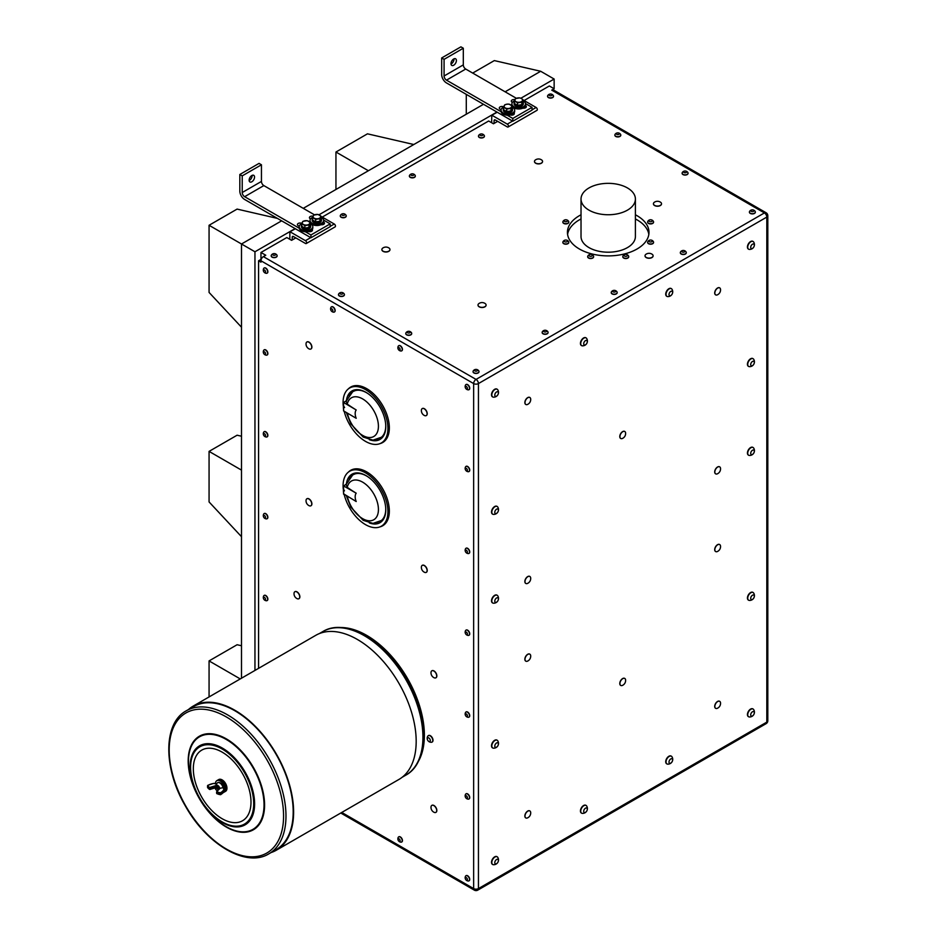 <?xml version="1.0" encoding="UTF-8"?>
<svg xmlns="http://www.w3.org/2000/svg" width="937" height="937" viewBox="0 0 937 937"><rect width="100%" height="100%" fill="white"/><g stroke="black" fill="none" stroke-linecap="round" stroke-linejoin="round"><path stroke-width="1.41" d="M451.002 63.997A3.83 2.214 120 0 0 454 59.16A3.83 2.214 120 0 0 453.976 58.844M450.99 63.669A3.83 2.214 -60 0 1 452.665 59.827A3.83 2.214 -60 0 1 455.605 58.797A3.83 2.214 -60 0 1 455.605 63.212A3.83 2.214 -60 0 1 451.786 65.426A3.83 2.214 -60 0 1 450.99 63.669M249.148 180.536A3.83 2.214 120 0 0 252.135 175.699A3.83 2.214 120 0 0 252.123 175.383M249.125 180.22A3.83 2.214 -60 0 1 250.8 176.367A3.83 2.214 -60 0 1 253.751 175.336A3.83 2.214 -60 0 1 253.751 179.763A3.83 2.214 -60 0 1 249.921 181.965A3.83 2.214 -60 0 1 249.125 180.22M525.47 103.55L532.04 107.345L532.04 110.121L512.808 121.213L512.808 118.437L507.198 115.204A6.793 3.924 180 0 1 501.119 111.69L446.48 80.149A3.397 1.968 60 0 1 444.079 75.991L444.079 59.336L441.678 57.953L441.678 74.597A6.793 3.924 -120 0 0 446.48 82.924L497.242 112.229L491.749 115.251L491.667 122.747M516.334 98.28L465.712 69.045A3.397 1.968 60 0 1 463.311 64.887L463.311 48.232L444.079 59.336M323.605 220.09L330.175 223.884L330.175 226.66L310.955 237.752L310.955 234.976L305.333 231.744A6.793 3.924 180 0 1 300.472 230.104A6.793 3.924 180 0 1 299.266 228.23L244.627 196.688A3.397 1.968 60 0 1 242.226 192.53L242.226 175.875L239.825 174.493L239.825 191.136A6.793 3.924 -120 0 0 244.627 199.464L295.378 228.769L289.884 231.802L289.802 239.286M314.481 214.819L263.847 185.596A3.397 1.968 60 0 1 261.446 181.427L261.446 164.783L242.226 175.875M588.986 210.146A27.185 15.695 0 0 0 618.619 213.554A27.185 15.695 0 0 0 635.403 199.042A27.185 15.695 0 0 0 608.207 183.347A27.185 15.695 0 0 0 581.022 199.042A27.185 15.695 0 0 0 588.986 210.146M635.403 199.042L635.403 236.511A27.185 15.695 180 0 1 618.619 251.011A27.185 15.695 180 0 1 588.986 247.602A27.185 15.695 180 0 1 581.022 236.511L581.022 199.042M635.403 214.796A40.783 23.542 180 0 1 637.055 215.697A40.783 23.542 180 0 1 648.99 232.341A40.783 23.542 180 0 1 608.207 255.895A40.783 23.542 180 0 1 567.435 232.341A40.783 23.542 180 0 1 581.022 214.796M567.588 234.426A40.783 23.542 180 0 1 581.022 218.953M635.403 218.953A40.783 23.542 180 0 1 637.055 219.855A40.783 23.542 180 0 1 648.837 234.426M271.051 852.565A83.194 48.033 -120 0 0 276.392 850.187A83.194 48.033 -120 0 0 276.392 754.133A83.194 48.033 -120 0 0 193.198 706.1A83.194 48.033 -120 0 0 188.466 709.532M186.299 710.785L193.502 706.627A82.585 47.682 60 0 1 229.237 707.81A82.585 47.682 60 0 1 287.624 779.9A82.585 47.682 60 0 1 276.087 849.66L268.872 853.83A82.585 47.682 -120 0 0 280.409 784.058A82.585 47.682 -120 0 0 222.034 711.979A82.585 47.682 -120 0 0 186.299 710.785C163.015 723.177 163.225 768.527 185.444 806.113C206.784 844.565 246.326 867.92 268.872 853.83M225.337 791.437A6.793 3.924 -120 0 0 225.548 791.332A6.793 3.924 -120 0 0 226.449 790.406A6.793 3.924 -120 0 0 224.962 782.559A6.793 3.924 -120 0 0 218.754 779.561A6.793 3.924 -120 0 0 218.555 779.689M223.322 792.585A6.793 3.924 -120 0 0 223.65 792.421L224.646 791.847A6.793 3.924 -120 0 0 225.419 785.593A6.793 3.924 -120 0 0 220.008 779.889A6.793 3.924 -120 0 0 217.852 780.076L216.857 780.65A6.793 3.924 -120 0 0 215.451 783.484M223.65 792.421A6.793 3.924 -120 0 0 224.411 786.166A6.793 3.924 -120 0 0 219.012 780.462A6.793 3.924 -120 0 0 216.857 780.65M219.703 782.618A4.486 2.588 60 0 1 219.773 782.653A4.486 2.588 60 0 1 223.393 787.806M223.346 787.783A4.65 2.682 -120 0 0 219.609 782.582A4.65 2.682 -120 0 0 217.642 782.688A4.65 2.682 -120 0 0 217.525 782.77M223.029 787.654A4.626 2.67 -120 0 0 220.628 783.531A4.626 2.67 -120 0 0 217.407 782.852A4.626 2.67 -120 0 0 216.904 783.437L215.686 785.721A3.174 1.839 60 0 1 217.817 785.475A3.174 1.839 60 0 1 219.832 788.345L223.029 787.654M220.207 788.181L216.892 791.496L219.75 788.415A3.057 1.769 -120 0 0 217.653 785.546A3.057 1.769 -120 0 0 215.604 786.084L215.592 785.909A3.174 1.839 60 0 1 215.686 785.721L215.627 786.401M219.715 788.462L216.787 791.484M217.021 790.477L217.021 790.488A2.553 1.476 60 0 1 217.021 790.477A2.553 1.476 60 0 0 217.478 790.676L216.857 790.371M215.44 786.799L217.478 786.237L219.246 788.919M218.04 789.317L217.712 790.313A2.003 1.148 -120 0 0 218.04 789.317L218.145 790.02M217.712 790.313L216.634 790.254M217.372 786.893L218.637 788.895M218.719 789.434L215.229 787.642L209.501 789.422L210.134 789.481L210.204 788.04L215.627 786.225M219.317 788.849L217.7 786.295L215.967 786.073M216.459 790.149A1.909 1.101 -120 0 0 216.576 790.219A1.909 1.101 -120 0 0 217.923 789.446A1.909 1.101 -120 0 0 216.576 787.103A1.909 1.101 -120 0 0 215.229 787.876A1.909 1.101 -120 0 0 216.459 790.149M193.198 706.1L315.757 635.333A83.194 48.033 60 0 1 398.951 683.366A83.194 48.033 60 0 1 398.951 779.432L276.392 850.187M322.843 631.561C344.851 617.87 383.069 639.491 404.831 676.467C428.748 714.662 429.86 762.425 405.756 775.192L402.172 777.265L405.756 775.192A82.924 47.881 60 0 0 405.756 679.442A82.924 47.881 60 0 0 322.843 631.561L319.248 633.635M339.803 627.544A81.566 47.096 60 0 1 407.49 678.447A81.566 47.096 60 0 1 417.726 762.495M261.294 259.209L258.565 260.791L260.966 262.173L260.966 260.791L473.642 383.573A3.397 1.968 -60 0 1 476.043 379.415A3.397 1.968 60 0 1 478.444 383.573L766.817 217.079L766.817 722.111A3.397 1.968 60 0 1 766.115 723.657A3.397 3.397 0 0 0 767.813 720.717A3.397 1.968 0 0 1 766.817 722.111L478.444 888.592A3.397 1.968 180 0 1 473.642 888.592L341.759 812.449M258.565 260.791L258.565 668.35M347.791 472.623L348.822 471.686A32.01 18.482 60 0 1 366.707 471.897A32.01 18.482 60 0 1 388.117 501.927A32.01 18.482 60 0 1 380.586 526.699L379.262 527.121A31.717 18.307 -120 0 0 386.712 502.583A31.717 18.307 -120 0 0 365.5 472.834A31.717 18.307 -120 0 0 347.791 472.623A31.717 18.307 -120 0 0 343.235 488.903M344.219 411.366A31.717 18.307 -120 0 0 365.5 441.374A31.717 18.307 -120 0 0 379.262 443.88L380.586 443.447A32.01 18.482 -120 0 0 388.117 418.675A32.01 18.482 -120 0 0 366.707 388.656A32.01 18.482 -120 0 0 348.822 388.433L347.791 389.37A31.717 18.307 -120 0 0 343.235 405.662M466.052 384.533A2.975 1.71 60 0 1 466.146 384.475A2.975 1.71 60 0 1 466.485 384.346A2.975 1.71 60 0 1 469.261 386.454A2.975 1.71 60 0 1 469.121 389.616A2.975 1.71 60 0 1 469.015 389.663M398.764 836.835A2.975 1.71 60 0 1 398.857 836.764A2.975 1.71 60 0 1 399.197 836.647A2.975 1.71 60 0 1 401.973 838.756A2.975 1.71 60 0 1 401.832 841.918A2.975 1.71 60 0 1 401.739 841.965M264.199 349.841A2.975 1.71 60 0 1 264.293 349.782A2.975 1.71 60 0 1 267.256 351.504A2.975 1.71 60 0 1 267.256 354.936A2.975 1.71 60 0 1 267.162 354.982M264.199 431.699A2.975 1.71 60 0 1 264.293 431.641A2.975 1.71 60 0 1 264.773 431.5A2.975 1.71 60 0 1 267.455 433.737A2.975 1.71 60 0 1 267.256 436.783A2.975 1.71 60 0 1 267.162 436.841M264.199 513.558A2.975 1.71 60 0 1 264.293 513.499A2.975 1.71 60 0 1 267.256 515.221A2.975 1.71 60 0 1 267.256 518.641A2.975 1.71 60 0 1 267.162 518.7M264.199 595.417A2.975 1.71 60 0 1 264.293 595.358A2.975 1.71 60 0 1 267.256 597.068A2.975 1.71 60 0 1 267.256 600.5A2.975 1.71 60 0 1 267.162 600.558M306.938 498.742A4.041 2.331 60 0 1 307.008 498.707A4.041 2.331 60 0 1 311.049 501.037A4.041 2.331 60 0 1 311.049 505.699A4.041 2.331 60 0 1 310.979 505.734M294.932 591.704A4.041 2.331 60 0 1 294.991 591.657A4.041 2.331 60 0 1 299.032 593.988A4.041 2.331 60 0 1 299.032 598.649A4.041 2.331 60 0 1 298.962 598.696M422.294 565.339A4.041 2.331 60 0 1 422.353 565.292A4.041 2.331 60 0 1 426.394 567.623A4.041 2.331 60 0 1 426.394 572.296A4.041 2.331 60 0 1 426.323 572.331M306.938 341.97A4.041 2.331 60 0 1 307.008 341.923A4.041 2.331 60 0 1 311.049 344.254A4.041 2.331 60 0 1 311.049 348.915A4.041 2.331 60 0 1 310.979 348.951M422.294 408.555A4.041 2.331 60 0 1 422.353 408.52A4.041 2.331 60 0 1 426.394 410.851A4.041 2.331 60 0 1 426.394 415.513A4.041 2.331 60 0 1 426.323 415.548M398.764 345.683A2.975 1.71 60 0 1 398.857 345.624A2.975 1.71 60 0 1 399.197 345.495A2.975 1.71 60 0 1 401.973 347.604A2.975 1.71 60 0 1 401.832 350.766A2.975 1.71 60 0 1 401.739 350.813M331.487 306.832A2.975 1.71 60 0 1 331.581 306.774A2.975 1.71 60 0 1 331.909 306.657A2.975 1.71 60 0 1 334.696 308.765A2.975 1.71 60 0 1 334.544 311.916A2.975 1.71 60 0 1 334.45 311.974M264.199 267.982A2.975 1.71 60 0 1 264.293 267.923A2.975 1.71 60 0 1 265.768 268.076A2.975 1.71 60 0 1 267.713 270.688A2.975 1.71 60 0 1 267.256 273.077A2.975 1.71 60 0 1 267.162 273.124M466.052 875.673A2.975 1.71 60 0 1 466.146 875.615A2.975 1.71 60 0 1 469.121 877.337A2.975 1.71 60 0 1 469.121 880.757A2.975 1.71 60 0 1 469.015 880.815M466.052 793.815A2.975 1.71 60 0 1 466.146 793.756A2.975 1.71 60 0 1 469.121 795.478A2.975 1.71 60 0 1 469.121 798.898A2.975 1.71 60 0 1 469.015 798.956M466.052 711.956A2.975 1.71 60 0 1 466.146 711.897A2.975 1.71 60 0 1 469.121 713.619A2.975 1.71 60 0 1 469.121 717.051A2.975 1.71 60 0 1 469.015 717.098M466.052 630.097A2.975 1.71 60 0 1 466.146 630.039A2.975 1.71 60 0 1 468.887 631.386A2.975 1.71 60 0 1 469.484 634.829A2.975 1.71 60 0 1 469.121 635.192A2.975 1.71 60 0 1 469.015 635.239M466.052 548.25A2.975 1.71 60 0 1 466.146 548.18A2.975 1.71 60 0 1 469.121 549.902A2.975 1.71 60 0 1 469.121 553.334A2.975 1.71 60 0 1 469.015 553.38M466.052 466.392A2.975 1.71 60 0 1 466.146 466.321A2.975 1.71 60 0 1 467.633 466.474A2.975 1.71 60 0 1 469.578 469.097A2.975 1.71 60 0 1 469.121 471.475A2.975 1.71 60 0 1 469.015 471.522M431.898 670.787A4.041 2.331 60 0 1 431.969 670.74A4.041 2.331 60 0 1 436.01 673.071A4.041 2.331 60 0 1 436.01 677.732A4.041 2.331 60 0 1 435.939 677.767M428.408 735.604A3.713 2.143 60 0 1 428.525 735.533A3.713 2.143 60 0 1 432.238 737.677A3.713 2.143 60 0 1 432.238 741.975A3.713 2.143 60 0 1 432.121 742.034M431.898 805.363A4.041 2.331 60 0 1 431.969 805.316A4.041 2.331 60 0 1 436.01 807.647A4.041 2.331 60 0 1 436.01 812.309A4.041 2.331 60 0 1 435.939 812.356M260.966 259.397L260.966 252.463L265.768 255.239L263.367 256.621A3.397 1.968 120 0 0 260.966 260.791M340.763 813.023L474.345 890.15A3.397 1.968 -60 0 1 473.642 888.592L473.642 383.573A3.397 1.968 0 0 0 478.444 383.573L478.444 888.592A3.397 1.968 60 0 1 477.741 890.15L766.115 723.657M344.219 494.607A31.717 18.307 -120 0 0 365.5 524.626A31.717 18.307 -120 0 0 379.262 527.121M379.262 443.88A31.717 18.307 -120 0 0 386.712 419.331A31.717 18.307 -120 0 0 365.5 389.593A31.717 18.307 -120 0 0 347.791 389.37M469.203 386.84A2.975 1.71 -120 0 0 466.298 384.463A2.975 1.71 -120 0 0 465.958 384.58A2.975 1.71 -120 0 0 465.548 385.013A3.291 3.291 0 0 0 468.348 389.862A2.975 1.71 -120 0 0 468.922 389.722A2.975 1.71 -120 0 0 469.203 386.84M401.914 839.142A2.975 1.71 -120 0 0 399.01 836.753A2.975 1.71 -120 0 0 398.67 836.882A2.975 1.71 -120 0 0 398.26 837.315A3.291 3.291 0 0 0 401.059 842.164A2.975 1.71 -120 0 0 401.645 842.023A2.975 1.71 -120 0 0 401.914 839.142M266.74 351.117A2.975 1.71 -120 0 0 264.093 349.899A2.975 1.71 -120 0 0 263.836 350.122A2.975 1.71 -120 0 0 263.684 350.321A3.291 3.291 0 0 0 266.483 355.182A2.975 1.71 -120 0 0 267.068 355.041A2.975 1.71 -120 0 0 266.74 351.117M267.432 434.241A2.975 1.71 -120 0 0 264.585 431.617A2.975 1.71 -120 0 0 264.093 431.758A2.975 1.71 -120 0 0 263.684 432.191A3.291 3.291 0 0 0 266.483 437.04A2.975 1.71 -120 0 0 267.068 436.9A2.975 1.71 -120 0 0 267.432 434.241M265.159 513.558A2.975 1.71 -120 0 0 264.093 513.617A2.975 1.71 -120 0 0 263.684 514.05A3.291 3.291 0 0 0 266.483 518.899A2.975 1.71 -120 0 0 267.068 518.758A2.975 1.71 -120 0 0 267.432 516.1A2.975 1.71 -120 0 0 265.159 513.558M266.682 596.611A2.975 1.71 -120 0 0 264.093 595.463A2.975 1.71 -120 0 0 263.801 595.733A2.975 1.71 -120 0 0 263.695 595.897A3.291 3.291 0 0 0 266.483 600.758A2.975 1.71 -120 0 0 267.068 600.617A2.975 1.71 -120 0 0 266.682 596.611M306.036 500.627A4.041 2.331 60 0 1 306.048 500.381A4.041 2.331 60 0 1 306.867 498.789A4.041 2.331 60 0 1 310.908 501.119A4.041 2.331 60 0 1 310.908 505.781A4.041 2.331 60 0 1 309.116 505.699A5.481 5.481 0 0 1 306.048 500.381M294.019 593.589A4.041 2.331 60 0 1 294.031 593.332A4.041 2.331 60 0 1 294.85 591.739A4.041 2.331 60 0 1 298.891 594.07A4.041 2.331 60 0 1 298.891 598.731A4.041 2.331 60 0 1 297.099 598.649A5.481 5.481 0 0 1 294.031 593.332M421.381 567.225A4.041 2.331 60 0 1 421.392 566.979A4.041 2.331 60 0 1 422.224 565.374A4.041 2.331 60 0 1 426.253 567.705A4.041 2.331 60 0 1 426.253 572.366A4.041 2.331 60 0 1 424.461 572.284A5.481 5.481 0 0 1 421.392 566.979M306.036 343.856A4.041 2.331 60 0 1 306.048 343.598A4.041 2.331 60 0 1 306.867 342.005A4.041 2.331 60 0 1 310.908 344.336A4.041 2.331 60 0 1 310.908 348.997A4.041 2.331 60 0 1 309.116 348.915A5.481 5.481 0 0 1 306.048 343.598M421.381 410.453A4.041 2.331 60 0 1 421.392 410.195A4.041 2.331 60 0 1 422.224 408.602A4.041 2.331 60 0 1 426.253 410.933A4.041 2.331 60 0 1 426.253 415.595A4.041 2.331 60 0 1 424.461 415.513A5.481 5.481 0 0 1 421.392 410.195M401.914 347.99A2.975 1.71 -120 0 0 399.01 345.612A2.975 1.71 -120 0 0 398.67 345.73A2.975 1.71 -120 0 0 398.26 346.163A3.291 3.291 0 0 0 401.059 351.012A2.975 1.71 -120 0 0 401.645 350.871A2.975 1.71 -120 0 0 401.914 347.99M334.626 309.151A2.975 1.71 -120 0 0 331.721 306.762A2.975 1.71 -120 0 0 331.382 306.879A2.975 1.71 -120 0 0 330.972 307.324A3.291 3.291 0 0 0 333.771 312.173A2.975 1.71 -120 0 0 334.357 312.033A2.975 1.71 -120 0 0 334.626 309.151M267.689 271.824A2.975 1.71 -120 0 0 265.581 268.181A2.975 1.71 -120 0 0 264.093 268.041A2.975 1.71 -120 0 0 263.684 268.474A3.291 3.291 0 0 0 266.483 273.323A2.975 1.71 -120 0 0 267.068 273.182A2.975 1.71 -120 0 0 267.689 271.824M468.289 881.003A2.975 1.71 -120 0 0 468.348 881.014A2.975 1.71 -120 0 0 468.922 880.874A2.975 1.71 -120 0 0 468.922 877.442A2.975 1.71 -120 0 0 465.958 875.732A2.975 1.71 -120 0 0 465.548 876.165A3.291 3.291 0 0 0 468.348 881.014M465.548 794.307A3.291 3.291 0 0 0 468.348 799.156A2.975 1.71 -120 0 0 468.922 799.015A2.975 1.71 -120 0 0 468.922 795.583A2.975 1.71 -120 0 0 465.958 793.873A2.975 1.71 -120 0 0 465.548 794.307A2.975 1.71 -120 0 0 465.49 794.424M468.348 717.297A2.975 1.71 -120 0 0 468.664 717.262A2.975 1.71 -120 0 0 468.922 717.156A2.975 1.71 -120 0 0 468.922 713.725A2.975 1.71 -120 0 0 465.958 712.015A2.975 1.71 -120 0 0 465.548 712.448A3.291 3.291 0 0 0 468.348 717.297M468.348 635.438A2.975 1.71 -120 0 0 468.922 635.298A2.975 1.71 -120 0 0 469.296 634.935A2.975 1.71 -120 0 0 468.699 631.503A2.975 1.71 -120 0 0 465.958 630.156A2.975 1.71 -120 0 0 465.548 630.589A3.291 3.291 0 0 0 468.348 635.438M468.535 549.422A2.975 1.71 -120 0 0 465.958 548.297A2.975 1.71 -120 0 0 465.642 548.567A2.975 1.71 -120 0 0 465.548 548.731A3.291 3.291 0 0 0 468.348 553.58A2.975 1.71 -120 0 0 468.922 553.439A2.975 1.71 -120 0 0 468.535 549.422M469.542 470.222A2.975 1.71 -120 0 0 467.446 466.579A2.975 1.71 -120 0 0 465.958 466.439A2.975 1.71 -120 0 0 465.548 466.872A3.291 3.291 0 0 0 468.348 471.721A2.975 1.71 -120 0 0 468.922 471.58A2.975 1.71 -120 0 0 469.542 470.222M430.997 672.672A4.041 2.331 60 0 1 431.008 672.415A4.041 2.331 60 0 1 431.828 670.822A4.041 2.331 60 0 1 435.869 673.153A4.041 2.331 60 0 1 435.869 677.814A4.041 2.331 60 0 1 434.077 677.732A5.481 5.481 0 0 1 431.008 672.415M431.407 742.28A3.713 2.143 -120 0 0 432.004 742.116A3.713 2.143 -120 0 0 432.004 737.817A3.713 2.143 -120 0 0 428.291 735.674A3.713 2.143 -120 0 0 427.846 736.095A3.994 3.994 0 0 0 431.418 742.28M430.997 807.249A4.041 2.331 60 0 1 431.008 806.991A4.041 2.331 60 0 1 431.828 805.398A4.041 2.331 60 0 1 435.869 807.729A4.041 2.331 60 0 1 435.869 812.391A4.041 2.331 60 0 1 434.077 812.309A5.481 5.481 0 0 1 431.008 807.003M551.741 90.139L764.416 212.922A3.397 1.968 -60 0 1 766.115 212.758L553.439 89.964A3.397 1.968 -60 0 0 551.741 90.139L554.142 88.746L549.34 85.97L524.099 100.54M322.246 217.079L488.657 121.002L493.471 123.778L497.676 121.353M260.966 252.463L286.804 237.553L291.606 240.329L295.811 237.893M277.129 255.836A2.975 1.71 180 0 1 277.141 255.942A2.975 1.71 180 0 1 275.302 257.523A2.975 1.71 180 0 1 272.07 257.16A2.975 1.71 180 0 1 271.191 255.942A2.975 1.71 180 0 1 271.203 255.836M553.498 96.265A2.975 1.71 180 0 1 553.509 96.382A2.975 1.71 180 0 1 551.67 97.963A2.975 1.71 180 0 1 548.438 97.589A2.975 1.71 180 0 1 547.571 96.382A2.975 1.71 180 0 1 547.571 96.265M346.221 215.943A2.975 1.71 180 0 1 346.233 216.049A2.975 1.71 180 0 1 344.394 217.642A2.975 1.71 180 0 1 341.162 217.267A2.975 1.71 180 0 1 340.283 216.049A2.975 1.71 180 0 1 340.295 215.943M415.314 176.051A2.975 1.71 180 0 1 415.325 176.156A2.975 1.71 180 0 1 413.486 177.749A2.975 1.71 180 0 1 410.254 177.374A2.975 1.71 180 0 1 409.387 176.156A2.975 1.71 180 0 1 409.387 176.051M484.406 136.158A2.975 1.71 180 0 1 484.417 136.275A2.975 1.71 180 0 1 482.578 137.856A2.975 1.71 180 0 1 479.346 137.481A2.975 1.71 180 0 1 478.479 136.275A2.975 1.71 180 0 1 478.479 136.158M411.706 333.525A2.975 1.71 180 0 1 411.706 333.642A2.975 1.71 180 0 1 409.879 335.223A2.975 1.71 180 0 1 406.635 334.849A2.975 1.71 180 0 1 405.768 333.642A2.975 1.71 180 0 1 405.768 333.525M344.418 294.675A2.975 1.71 180 0 1 344.418 294.792A2.975 1.71 180 0 1 342.591 296.373A2.975 1.71 180 0 1 339.346 295.998A2.975 1.71 180 0 1 338.48 294.792A2.975 1.71 180 0 1 338.491 294.675M620.786 135.115A2.975 1.71 180 0 1 620.798 135.233A2.975 1.71 180 0 1 618.959 136.814A2.975 1.71 180 0 1 615.726 136.439A2.975 1.71 180 0 1 614.859 135.233A2.975 1.71 180 0 1 614.859 135.115M568.794 242.378A2.975 1.71 180 0 1 568.794 242.484A2.975 1.71 180 0 1 565.831 244.194A2.975 1.71 180 0 1 562.856 242.484A2.975 1.71 180 0 1 562.856 242.378M568.794 222.104A2.975 1.71 180 0 1 568.794 222.21A2.975 1.71 180 0 1 565.831 223.92A2.975 1.71 180 0 1 562.856 222.21A2.975 1.71 180 0 1 562.856 222.104M653.557 222.104A2.975 1.71 180 0 1 653.569 222.21A2.975 1.71 180 0 1 650.934 223.908A2.975 1.71 180 0 1 647.631 222.21A2.975 1.71 180 0 1 647.631 222.104M593.625 256.703A2.975 1.71 180 0 1 593.625 256.82A2.975 1.71 180 0 1 590.931 258.53A2.975 1.71 180 0 1 587.686 256.82A2.975 1.71 180 0 1 587.686 256.703M661.51 203.821A4.041 2.331 180 0 1 661.51 203.903A4.041 2.331 180 0 1 660.327 205.554A4.041 2.331 180 0 1 655.935 206.058A4.041 2.331 180 0 1 653.44 203.903A4.041 2.331 180 0 1 653.44 203.821M486.08 305.099A4.041 2.331 180 0 1 486.092 305.181A4.041 2.331 180 0 1 482.051 307.512A4.041 2.331 180 0 1 478.011 305.181A4.041 2.331 180 0 1 478.011 305.099M542.558 161.504A4.041 2.331 180 0 1 542.558 161.586A4.041 2.331 180 0 1 539.571 163.834A4.041 2.331 180 0 1 534.488 161.586A4.041 2.331 180 0 1 534.488 161.504M389.968 249.605A4.041 2.331 180 0 1 389.968 249.687A4.041 2.331 180 0 1 385.927 252.018A4.041 2.331 180 0 1 381.886 249.687A4.041 2.331 180 0 1 381.898 249.605M628.739 256.703A2.975 1.71 180 0 1 628.739 256.82A2.975 1.71 180 0 1 626.057 258.53A2.975 1.71 180 0 1 622.859 257.148A2.975 1.71 180 0 1 622.8 256.82A2.975 1.71 180 0 1 622.8 256.703M653.557 242.378A2.975 1.71 180 0 1 653.569 242.484A2.975 1.71 180 0 1 651.765 244.065A2.975 1.71 180 0 1 647.631 242.484A2.975 1.71 180 0 1 647.631 242.378M686.271 252.709A2.975 1.71 180 0 1 686.271 252.814A2.975 1.71 180 0 1 685.931 253.611A2.975 1.71 180 0 1 682.593 254.477A2.975 1.71 180 0 1 680.332 252.814A2.975 1.71 180 0 1 680.344 252.709M548.086 332.483A2.975 1.71 180 0 1 548.086 332.6A2.975 1.71 180 0 1 546.259 334.181A2.975 1.71 180 0 1 543.015 333.806A2.975 1.71 180 0 1 542.148 332.6A2.975 1.71 180 0 1 542.148 332.483M617.178 292.59A2.975 1.71 180 0 1 617.178 292.707A2.975 1.71 180 0 1 615.351 294.288A2.975 1.71 180 0 1 612.107 293.913A2.975 1.71 180 0 1 611.24 292.707A2.975 1.71 180 0 1 611.24 292.59M653.101 255.848A4.041 2.331 180 0 1 653.101 255.93A4.041 2.331 180 0 1 651.918 257.581A4.041 2.331 180 0 1 647.514 258.085A4.041 2.331 180 0 1 645.031 255.93A4.041 2.331 180 0 1 645.031 255.848M748.511 249.125A4.462 2.577 -60 0 1 748.358 249.055A4.462 2.577 -60 0 1 748.358 243.901A4.462 2.577 -60 0 1 752.821 241.324A4.462 2.577 -60 0 1 752.961 241.418M666.804 296.291A4.462 2.577 -60 0 1 666.652 296.221A4.462 2.577 -60 0 1 666.652 291.067A4.462 2.577 -60 0 1 671.115 288.502A4.462 2.577 -60 0 1 671.255 288.584M581.502 345.542A4.462 2.577 -60 0 1 581.362 345.472A4.462 2.577 -60 0 1 581.362 340.318A4.462 2.577 -60 0 1 585.812 337.742A4.462 2.577 -60 0 1 585.953 337.835M492.593 396.878A4.462 2.577 -60 0 1 492.44 396.808A4.462 2.577 -60 0 1 492.44 391.654A4.462 2.577 -60 0 1 496.903 389.078A4.462 2.577 -60 0 1 497.043 389.171M715.599 473.817A4.041 2.331 -60 0 1 715.528 473.782A4.041 2.331 -60 0 1 714.697 471.932A4.041 2.331 -60 0 1 716.454 467.879A4.041 2.331 -60 0 1 719.569 466.79A4.041 2.331 -60 0 1 719.639 466.837M715.599 551.518A4.041 2.331 -60 0 1 715.528 551.483A4.041 2.331 -60 0 1 714.697 549.632A4.041 2.331 -60 0 1 716.454 545.568A4.041 2.331 -60 0 1 719.569 544.491A4.041 2.331 -60 0 1 719.639 544.526M715.599 708.302A4.041 2.331 -60 0 1 715.528 708.255A4.041 2.331 -60 0 1 714.697 706.416A4.041 2.331 -60 0 1 716.454 702.352A4.041 2.331 -60 0 1 719.569 701.263A4.041 2.331 -60 0 1 719.639 701.309M620.681 438.446A4.041 2.331 -60 0 1 620.61 438.411A4.041 2.331 -60 0 1 619.779 436.56A4.041 2.331 -60 0 1 621.536 432.496A4.041 2.331 -60 0 1 624.651 431.407A4.041 2.331 -60 0 1 624.721 431.453M620.681 685.404A4.041 2.331 -60 0 1 620.61 685.369A4.041 2.331 -60 0 1 619.779 683.518A4.041 2.331 -60 0 1 621.536 679.454A4.041 2.331 -60 0 1 624.651 678.376A4.041 2.331 -60 0 1 624.721 678.411M525.762 583.423A4.041 2.331 -60 0 1 525.692 583.388A4.041 2.331 -60 0 1 524.849 581.537A4.041 2.331 -60 0 1 526.617 577.473A4.041 2.331 -60 0 1 529.733 576.396A4.041 2.331 -60 0 1 529.792 576.442M525.762 661.124A4.041 2.331 -60 0 1 525.692 661.089A4.041 2.331 -60 0 1 524.849 659.238A4.041 2.331 -60 0 1 526.617 655.174A4.041 2.331 -60 0 1 529.733 654.096A4.041 2.331 -60 0 1 529.792 654.131M525.762 817.907A4.041 2.331 -60 0 1 525.692 817.86A4.041 2.331 -60 0 1 524.849 816.022A4.041 2.331 -60 0 1 526.617 811.957A4.041 2.331 -60 0 1 529.733 810.868A4.041 2.331 -60 0 1 529.792 810.915M748.511 716.676A4.462 2.577 -60 0 1 748.358 716.594A4.462 2.577 -60 0 1 748.358 711.452A4.462 2.577 -60 0 1 752.821 708.876A4.462 2.577 -60 0 1 752.961 708.969M748.511 600.125A4.462 2.577 -60 0 1 748.358 600.055A4.462 2.577 -60 0 1 748.358 594.913A4.462 2.577 -60 0 1 752.821 592.336A4.462 2.577 -60 0 1 752.961 592.418M748.511 455.148A4.462 2.577 -60 0 1 748.358 455.077A4.462 2.577 -60 0 1 747.609 451.763A4.462 2.577 -60 0 1 750.174 447.839A4.462 2.577 -60 0 1 752.821 447.359A4.462 2.577 -60 0 1 752.961 447.441M748.511 366.355A4.462 2.577 -60 0 1 748.358 366.285A4.462 2.577 -60 0 1 748.358 361.132A4.462 2.577 -60 0 1 752.821 358.555A4.462 2.577 -60 0 1 752.961 358.648M492.593 864.429A4.462 2.577 -60 0 1 492.44 864.347A4.462 2.577 -60 0 1 492.206 864.183A4.462 2.577 -60 0 1 492.569 858.995A4.462 2.577 -60 0 1 496.903 856.629A4.462 2.577 -60 0 1 497.043 856.723M492.593 747.878A4.462 2.577 -60 0 1 492.44 747.808A4.462 2.577 -60 0 1 492.44 742.654A4.462 2.577 -60 0 1 496.903 740.089A4.462 2.577 -60 0 1 497.043 740.171M492.593 602.901A4.462 2.577 -60 0 1 492.44 602.831A4.462 2.577 -60 0 1 493.19 596.611A4.462 2.577 -60 0 1 496.903 595.1A4.462 2.577 -60 0 1 497.043 595.194M492.593 514.108A4.462 2.577 -60 0 1 492.44 514.038A4.462 2.577 -60 0 1 492.44 508.885A4.462 2.577 -60 0 1 496.903 506.308A4.462 2.577 -60 0 1 497.043 506.402M581.502 813.093A4.462 2.577 -60 0 1 581.362 813.023A4.462 2.577 -60 0 1 581.362 807.87A4.462 2.577 -60 0 1 585.812 805.293A4.462 2.577 -60 0 1 585.953 805.387M666.804 763.842A4.462 2.577 -60 0 1 666.652 763.772A4.462 2.577 -60 0 1 666.652 758.619A4.462 2.577 -60 0 1 671.115 756.054A4.462 2.577 -60 0 1 671.255 756.136M525.762 404.456A4.041 2.331 -60 0 1 525.692 404.409A4.041 2.331 -60 0 1 525.692 399.748A4.041 2.331 -60 0 1 529.733 397.417A4.041 2.331 -60 0 1 529.792 397.464M715.599 294.85A4.041 2.331 -60 0 1 715.528 294.804A4.041 2.331 -60 0 1 714.697 292.965A4.041 2.331 -60 0 1 716.454 288.901A4.041 2.331 -60 0 1 719.569 287.811A4.041 2.331 -60 0 1 719.639 287.858M369.33 522.928A28.005 16.175 -120 0 0 381.617 521.511A28.005 16.175 -120 0 0 379.989 490.367A28.005 16.175 -120 0 0 353.835 473.384A28.005 16.175 -120 0 0 346.467 483.316M369.33 439.676A28.005 16.175 -120 0 0 381.617 438.258A28.005 16.175 -120 0 0 379.989 407.126A28.005 16.175 -120 0 0 353.835 390.132A28.005 16.175 -120 0 0 346.467 400.064M467.247 387.613A1.487 0.855 -120 0 0 465.42 386.688A1.487 0.855 -120 0 0 466.427 389.019A1.487 0.855 -120 0 0 467.247 387.613M399.958 839.915A1.487 0.855 -120 0 0 398.143 838.99A1.487 0.855 -120 0 0 399.139 841.321A1.487 0.855 -120 0 0 399.958 839.915M265.089 352.417A1.487 0.855 -120 0 0 263.461 352.406A1.487 0.855 -120 0 0 264.972 354.444A1.487 0.855 -120 0 0 265.089 352.417M265.429 434.909A1.487 0.855 -120 0 0 263.613 433.796A1.487 0.855 -120 0 0 264.48 436.15A1.487 0.855 -120 0 0 265.429 434.909M264.293 515.491A1.487 0.855 -120 0 0 263.719 517.165A1.487 0.855 -120 0 0 265.499 517.763A1.487 0.855 -120 0 0 264.293 515.491M265.054 597.947A1.487 0.855 -120 0 0 263.449 598.029A1.487 0.855 -120 0 0 265.007 600.02A1.487 0.855 -120 0 0 265.054 597.947M399.958 348.775A1.487 0.855 -120 0 0 398.143 347.838A1.487 0.855 -120 0 0 399.139 350.169A1.487 0.855 -120 0 0 399.958 348.775M332.67 309.924A1.487 0.855 -120 0 0 330.855 308.987A1.487 0.855 -120 0 0 331.85 311.33A1.487 0.855 -120 0 0 332.67 309.924M265.558 271.835A1.487 0.855 -120 0 0 263.976 269.879A1.487 0.855 -120 0 0 263.976 271.976A1.487 0.855 -120 0 0 265.558 271.835M465.396 878.859A1.487 0.855 -120 0 0 467.212 880.124A1.487 0.855 -120 0 0 466.474 877.782A1.487 0.855 -120 0 0 465.396 878.859M465.384 796.052A1.487 0.855 -120 0 0 466.521 798.347A1.487 0.855 -120 0 0 467.188 796.79A1.487 0.855 -120 0 0 465.384 796.052M465.502 715.411A1.487 0.855 -120 0 0 467.317 716.266A1.487 0.855 -120 0 0 466.263 713.935A1.487 0.855 -120 0 0 465.502 715.411M465.865 634.126A1.487 0.855 -120 0 0 467.411 633.916A1.487 0.855 -120 0 0 465.806 631.995A1.487 0.855 -120 0 0 465.865 634.126M466.907 550.769A1.487 0.855 -120 0 0 465.314 550.851A1.487 0.855 -120 0 0 466.872 552.842A1.487 0.855 -120 0 0 466.907 550.769M467.411 470.233A1.487 0.855 -120 0 0 465.841 468.277A1.487 0.855 -120 0 0 465.841 470.374A1.487 0.855 -120 0 0 467.411 470.233M427.284 738.813A2.12 1.23 -120 0 0 429.544 741.612A2.12 1.23 -120 0 0 429.544 738.602A2.12 1.23 -120 0 0 427.284 738.813M263.367 256.621L476.043 379.415L764.416 212.922A3.397 1.968 60 0 1 766.817 217.079A3.397 1.968 180 0 0 767.813 215.697L767.813 720.717M554.142 88.746L554.142 79.036L520.867 98.244M496.95 112.053L319.013 214.784M295.096 228.605L254.958 251.772L254.958 670.435M494.068 123.438L494.068 120.662A1.698 0.984 60 0 1 494.42 119.877A1.698 0.984 60 0 1 495.263 119.971L507.28 126.905A1.698 0.984 -120 0 0 508.135 126.987A1.698 0.984 -120 0 0 508.393 125.628A1.698 0.984 -120 0 0 507.28 124.129L491.948 115.274M292.203 239.977L292.203 237.202A1.698 0.984 60 0 1 292.555 236.429A1.698 0.984 60 0 1 293.41 236.511L305.427 243.444A1.698 0.984 -120 0 0 306.27 243.526A1.698 0.984 -120 0 0 306.54 242.168A1.698 0.984 -120 0 0 305.427 240.668L290.095 231.814M272.07 254.513A2.975 1.71 0 0 0 271.367 255.145A2.975 1.71 0 0 0 271.191 255.719A2.975 1.71 0 0 0 272.07 256.937A2.975 1.71 0 0 0 275.302 257.312A2.975 1.71 0 0 0 277.141 255.719A2.975 1.71 0 0 0 276.965 255.145A3.291 3.291 0 0 0 271.367 255.145M548.438 94.953A2.975 1.71 0 0 0 547.735 95.586A2.975 1.71 0 0 0 547.571 96.16A2.975 1.71 0 0 0 548.438 97.378A2.975 1.71 0 0 0 551.67 97.741A2.975 1.71 0 0 0 553.509 96.16A2.975 1.71 0 0 0 553.334 95.586A3.291 3.291 0 0 0 547.735 95.586M341.162 214.62A2.975 1.71 0 0 0 340.459 215.264A2.975 1.71 0 0 0 340.283 215.838A2.975 1.71 0 0 0 341.162 217.044A2.975 1.71 0 0 0 344.394 217.419A2.975 1.71 0 0 0 346.233 215.838A2.975 1.71 0 0 0 346.058 215.264A3.291 3.291 0 0 0 340.459 215.264M410.254 174.727A2.975 1.71 0 0 0 409.551 175.371A2.975 1.71 0 0 0 409.387 175.945A2.975 1.71 0 0 0 410.254 177.152A2.975 1.71 0 0 0 413.486 177.526A2.975 1.71 0 0 0 415.325 175.945A2.975 1.71 0 0 0 415.15 175.371A3.291 3.291 0 0 0 409.551 175.371M479.346 134.834A2.975 1.71 0 0 0 478.643 135.478A2.975 1.71 0 0 0 478.479 136.052A2.975 1.71 0 0 0 479.346 137.259A2.975 1.71 0 0 0 482.578 137.634A2.975 1.71 0 0 0 484.417 136.052A2.975 1.71 0 0 0 484.242 135.478A3.291 3.291 0 0 0 478.643 135.478M406.635 332.202A2.975 1.71 0 0 0 405.944 332.846A2.975 1.71 0 0 0 405.768 333.42A2.975 1.71 0 0 0 406.635 334.626A2.975 1.71 0 0 0 409.879 335.001A2.975 1.71 0 0 0 411.706 333.42A2.975 1.71 0 0 0 411.542 332.846A3.291 3.291 0 0 0 405.944 332.846M339.346 293.363A2.975 1.71 0 0 0 338.655 293.995A2.975 1.71 0 0 0 338.48 294.569A2.975 1.71 0 0 0 339.346 295.787A2.975 1.71 0 0 0 342.591 296.151A2.975 1.71 0 0 0 344.418 294.569A2.975 1.71 0 0 0 344.254 293.995A3.291 3.291 0 0 0 338.655 293.995M615.726 133.792A2.975 1.71 0 0 0 615.023 134.436A2.975 1.71 0 0 0 614.859 135.01A2.975 1.71 0 0 0 615.726 136.216A2.975 1.71 0 0 0 618.959 136.591A2.975 1.71 0 0 0 620.798 135.01A2.975 1.71 0 0 0 620.622 134.436A3.291 3.291 0 0 0 615.023 134.436M566.077 243.971A2.975 1.71 0 0 0 568.794 242.261A2.975 1.71 0 0 0 568.782 242.121A2.975 1.71 0 0 0 568.677 241.781A3.198 3.198 0 0 0 562.973 241.781A2.975 1.71 0 0 0 562.856 242.261A2.975 1.71 0 0 0 566.077 243.971M568.677 221.507A3.198 3.198 0 0 0 562.973 221.507A2.975 1.71 0 0 0 562.856 221.987A2.975 1.71 0 0 0 567.061 223.545A2.975 1.71 0 0 0 568.794 221.987A2.975 1.71 0 0 0 568.677 221.507A2.975 1.71 0 0 0 568.525 221.273M647.643 222.186A2.975 1.71 0 0 0 650.934 223.697A2.975 1.71 0 0 0 653.569 221.987A2.975 1.71 0 0 0 653.452 221.507A3.198 3.198 0 0 0 647.748 221.507A2.975 1.71 0 0 0 647.631 221.987A2.975 1.71 0 0 0 647.643 222.186L647.631 221.987M587.698 256.75A2.975 1.71 0 0 0 590.931 258.307A2.975 1.71 0 0 0 593.625 256.597A2.975 1.71 0 0 0 593.508 256.117A3.198 3.198 0 0 0 587.804 256.117A2.975 1.71 0 0 0 587.686 256.597A2.975 1.71 0 0 0 587.698 256.75M660.327 205.39A4.041 2.331 180 0 1 655.935 205.894A4.041 2.331 180 0 1 653.44 203.739A4.041 2.331 180 0 1 654.401 202.228A5.481 5.481 0 0 1 660.55 202.228A4.041 2.331 180 0 1 661.51 203.739A4.041 2.331 180 0 1 660.327 205.39M485.952 304.42A4.041 2.331 180 0 1 486.092 305.029A4.041 2.331 180 0 1 482.051 307.359A4.041 2.331 180 0 1 478.011 305.029A4.041 2.331 180 0 1 478.983 303.506A5.481 5.481 0 0 1 485.12 303.506A4.041 2.331 180 0 1 485.952 304.42M539.571 163.682A4.041 2.331 180 0 1 534.488 161.433A4.041 2.331 180 0 1 535.449 159.911A5.481 5.481 0 0 1 541.598 159.911A4.041 2.331 180 0 1 542.558 161.433A4.041 2.331 180 0 1 539.571 163.682M388.632 247.79A4.041 2.331 180 0 1 388.996 248.012A4.041 2.331 180 0 1 389.968 249.523A4.041 2.331 180 0 1 385.927 251.854A4.041 2.331 180 0 1 381.886 249.523A4.041 2.331 180 0 1 382.858 248.012A5.481 5.481 0 0 1 388.996 248.012M622.918 256.117A2.975 1.71 0 0 0 622.8 256.597A2.975 1.71 0 0 0 622.859 256.925A2.975 1.71 0 0 0 626.057 258.307A2.975 1.71 0 0 0 628.739 256.597A2.975 1.71 0 0 0 628.622 256.117A3.198 3.198 0 0 0 622.918 256.117M647.865 242.941A2.975 1.71 0 0 0 651.765 243.843A2.975 1.71 0 0 0 653.569 242.261A2.975 1.71 0 0 0 653.452 241.781A3.198 3.198 0 0 0 647.748 241.781A2.975 1.71 0 0 0 647.631 242.261A2.975 1.71 0 0 0 647.865 242.941M681.925 254.114A2.975 1.71 0 0 0 685.931 253.388A2.975 1.71 0 0 0 686.271 252.592A2.975 1.71 0 0 0 686.107 252.018A3.291 3.291 0 0 0 680.508 252.018A2.975 1.71 0 0 0 680.332 252.592A2.975 1.71 0 0 0 681.925 254.114M543.015 331.159A2.975 1.71 0 0 0 542.312 331.803A2.975 1.71 0 0 0 542.148 332.377A2.975 1.71 0 0 0 543.015 333.584A2.975 1.71 0 0 0 546.259 333.959A2.975 1.71 0 0 0 548.086 332.377A2.975 1.71 0 0 0 547.911 331.803A3.291 3.291 0 0 0 542.312 331.803M612.107 291.266A2.975 1.71 0 0 0 611.416 291.911A2.975 1.71 0 0 0 611.24 292.485A2.975 1.71 0 0 0 612.107 293.691A2.975 1.71 0 0 0 615.351 294.066A2.975 1.71 0 0 0 617.178 292.485A2.975 1.71 0 0 0 617.014 291.911A3.291 3.291 0 0 0 611.416 291.911M651.918 257.417A4.041 2.331 180 0 1 647.514 257.921A4.041 2.331 180 0 1 645.031 255.766A4.041 2.331 180 0 1 645.991 254.255A5.481 5.481 0 0 1 652.129 254.255A4.041 2.331 180 0 1 653.101 255.766A4.041 2.331 180 0 1 651.918 257.417M748.323 244.698A4.462 2.577 120 0 0 748.651 249.219A4.462 2.577 120 0 0 749.038 249.371A4.462 2.577 120 0 0 749.354 249.418A4.79 4.79 0 0 0 753.641 242.004A4.462 2.577 120 0 0 753.102 241.488A4.462 2.577 120 0 0 748.323 244.698M667.144 296.479A4.462 2.577 120 0 0 667.659 296.596A4.79 4.79 0 0 0 671.934 289.182A4.462 2.577 120 0 0 671.396 288.666A4.462 2.577 120 0 0 666.945 291.243A4.462 2.577 120 0 0 666.945 296.385A4.462 2.577 120 0 0 667.144 296.479M586.632 338.421A4.462 2.577 120 0 0 586.105 337.906A4.462 2.577 120 0 0 581.643 340.482A4.462 2.577 120 0 0 581.643 345.636A4.462 2.577 120 0 0 582.357 345.835A4.79 4.79 0 0 0 586.632 338.421M491.913 393.938A4.462 2.577 120 0 0 492.733 396.972A4.462 2.577 120 0 0 493.436 397.171A4.79 4.79 0 0 0 497.723 389.757A4.462 2.577 120 0 0 497.184 389.242A4.462 2.577 120 0 0 494.139 390.073A4.462 2.577 120 0 0 491.913 393.938M714.837 472.014A4.041 2.331 -60 0 1 716.594 467.95A4.041 2.331 -60 0 1 719.71 466.872A4.041 2.331 -60 0 1 720.541 468.465A5.481 5.481 0 0 1 717.473 473.782A4.041 2.331 -60 0 1 715.669 473.864A4.041 2.331 -60 0 1 714.837 472.014M714.837 549.714A4.041 2.331 -60 0 1 716.594 545.65A4.041 2.331 -60 0 1 719.71 544.573A4.041 2.331 -60 0 1 720.541 546.166A5.481 5.481 0 0 1 717.473 551.483A4.041 2.331 -60 0 1 715.669 551.565A4.041 2.331 -60 0 1 714.837 549.714M714.837 706.486A4.041 2.331 -60 0 1 716.594 702.434A4.041 2.331 -60 0 1 719.71 701.344A4.041 2.331 -60 0 1 720.541 702.937A5.481 5.481 0 0 1 717.473 708.255A4.041 2.331 -60 0 1 715.669 708.337A4.041 2.331 -60 0 1 714.837 706.486M619.919 436.642A4.041 2.331 -60 0 1 621.676 432.578A4.041 2.331 -60 0 1 624.792 431.488A4.041 2.331 -60 0 1 625.611 433.081A5.481 5.481 0 0 1 622.543 438.411A4.041 2.331 -60 0 1 620.751 438.481A4.041 2.331 -60 0 1 619.919 436.642M619.919 683.6A4.041 2.331 -60 0 1 621.676 679.536A4.041 2.331 -60 0 1 624.792 678.458A4.041 2.331 -60 0 1 625.611 680.051A5.481 5.481 0 0 1 622.543 685.369A4.041 2.331 -60 0 1 620.751 685.451A4.041 2.331 -60 0 1 619.919 683.6M524.989 581.619A4.041 2.331 -60 0 1 526.758 577.555A4.041 2.331 -60 0 1 529.862 576.478A4.041 2.331 -60 0 1 530.693 578.07A5.481 5.481 0 0 1 527.625 583.388A4.041 2.331 -60 0 1 525.833 583.47A4.041 2.331 -60 0 1 524.989 581.619M524.989 659.32A4.041 2.331 -60 0 1 526.758 655.256A4.041 2.331 -60 0 1 529.862 654.178A4.041 2.331 -60 0 1 530.693 655.771A5.481 5.481 0 0 1 527.625 661.089A4.041 2.331 -60 0 1 525.833 661.171A4.041 2.331 -60 0 1 524.989 659.32M524.989 816.092A4.041 2.331 -60 0 1 526.758 812.028A4.041 2.331 -60 0 1 529.862 810.95A4.041 2.331 -60 0 1 530.693 812.543A5.481 5.481 0 0 1 527.625 817.86A4.041 2.331 -60 0 1 525.833 817.942A4.041 2.331 -60 0 1 524.989 816.092M753.828 709.918A4.462 2.577 120 0 0 753.641 709.555A4.462 2.577 120 0 0 753.102 709.04A4.462 2.577 120 0 0 748.651 711.616A4.462 2.577 120 0 0 748.651 716.77A4.462 2.577 120 0 0 749.354 716.969A4.79 4.79 0 0 0 753.641 709.555M753.641 593.016A4.462 2.577 120 0 0 753.102 592.5A4.462 2.577 120 0 0 748.651 595.077A4.462 2.577 120 0 0 748.651 600.219A4.462 2.577 120 0 0 749.354 600.43A4.79 4.79 0 0 0 753.641 593.016M753.641 448.027A4.462 2.577 120 0 0 753.102 447.523A4.462 2.577 120 0 0 750.467 448.003A4.462 2.577 120 0 0 747.89 451.939A4.462 2.577 120 0 0 748.651 455.241A4.462 2.577 120 0 0 749.354 455.452A4.79 4.79 0 0 0 753.641 448.027M753.641 359.234A4.462 2.577 120 0 0 753.102 358.719A4.462 2.577 120 0 0 748.651 361.295A4.462 2.577 120 0 0 748.651 366.449A4.462 2.577 120 0 0 749.354 366.648A4.79 4.79 0 0 0 753.641 359.234M492.991 858.948A4.462 2.577 120 0 0 492.499 864.347A4.462 2.577 120 0 0 492.733 864.523A4.462 2.577 120 0 0 493.448 864.722A4.79 4.79 0 0 0 497.723 857.308A4.462 2.577 120 0 0 497.184 856.793A4.462 2.577 120 0 0 492.991 858.948M497.969 741.296A4.462 2.577 120 0 0 497.723 740.769A4.462 2.577 120 0 0 497.184 740.253A4.462 2.577 120 0 0 492.733 742.83A4.462 2.577 120 0 0 492.733 747.972A4.462 2.577 120 0 0 493.436 748.183A4.79 4.79 0 0 0 497.723 740.769M497.746 595.815A4.462 2.577 120 0 0 497.723 595.78A4.462 2.577 120 0 0 497.184 595.276A4.462 2.577 120 0 0 493.471 596.775A4.462 2.577 120 0 0 492.733 602.995A4.462 2.577 120 0 0 493.436 603.205A4.79 4.79 0 0 0 497.723 595.78M492.429 509.623A4.462 2.577 120 0 0 492.733 514.202A4.462 2.577 120 0 0 493.073 514.343A4.462 2.577 120 0 0 493.436 514.401A4.79 4.79 0 0 0 497.723 506.987A4.462 2.577 120 0 0 497.184 506.472A4.462 2.577 120 0 0 492.429 509.623M580.764 811.7A4.462 2.577 120 0 0 581.643 813.187A4.462 2.577 120 0 0 582.357 813.386A4.79 4.79 0 0 0 586.632 805.972A4.462 2.577 120 0 0 586.105 805.457A4.462 2.577 120 0 0 582.439 806.909A4.462 2.577 120 0 0 580.764 811.7M667.659 764.147A4.79 4.79 0 0 0 671.934 756.721A4.462 2.577 120 0 0 671.396 756.218A4.462 2.577 120 0 0 666.945 758.783A4.462 2.577 120 0 0 666.945 763.936A4.462 2.577 120 0 0 667.659 764.147A4.462 2.577 120 0 0 668.21 764.1M527.554 404.444A4.041 2.331 -60 0 1 525.833 404.491A4.041 2.331 -60 0 1 525.833 399.83A4.041 2.331 -60 0 1 529.862 397.499A4.041 2.331 -60 0 1 530.693 399.092A5.481 5.481 0 0 1 527.625 404.409A4.041 2.331 -60 0 1 527.554 404.444M714.837 293.035A4.041 2.331 -60 0 1 716.594 288.983A4.041 2.331 -60 0 1 719.71 287.893A4.041 2.331 -60 0 1 720.541 289.486A5.481 5.481 0 0 1 717.473 294.804A4.041 2.331 -60 0 1 715.669 294.886A4.041 2.331 -60 0 1 714.837 293.035M374.097 523.361A27.829 16.07 -120 0 0 381.933 521.218M354.233 473.255A27.829 16.07 -120 0 0 348.47 478.971M374.097 440.109A27.829 16.07 -120 0 0 381.933 437.977M354.233 390.015A27.829 16.07 -120 0 0 348.47 395.73M554.142 79.036L540.684 71.271L505.125 91.803M413.803 144.521L368.382 170.745L335.95 152.028L367.468 133.827L413.803 144.521L483.492 104.288M303.26 208.342L368.382 170.745M281.639 220.827L241.5 243.995L254.958 251.772M241.5 327.212L209.068 292.438L209.068 225.278L241.5 243.995L241.5 678.201M508.135 126.987L536.971 110.343A1.698 0.984 -120 0 0 537.229 108.973A1.698 0.984 -120 0 0 536.116 107.486L522.963 99.884M306.27 243.526L335.106 226.883A1.698 0.984 -120 0 0 335.376 225.524A1.698 0.984 -120 0 0 334.263 224.025L321.098 216.424M682.124 173.251A2.975 1.71 0 0 0 682.124 173.357A2.975 1.71 0 0 0 682.991 174.575A2.975 1.71 0 0 0 686.224 174.938A2.975 1.71 0 0 0 688.063 173.357A2.975 1.71 0 0 0 688.051 173.251M273.112 253.868A1.487 0.855 0 0 0 273.78 255.309A1.487 0.855 0 0 0 275.607 254.255A1.487 0.855 0 0 0 273.112 253.868M549.492 94.309A1.487 0.855 0 0 0 550.148 95.75A1.487 0.855 0 0 0 551.975 94.696A1.487 0.855 0 0 0 549.492 94.309M342.204 213.976A1.487 0.855 0 0 0 342.872 215.416A1.487 0.855 0 0 0 344.699 214.362A1.487 0.855 0 0 0 342.204 213.976M411.296 174.095A1.487 0.855 0 0 0 411.964 175.524A1.487 0.855 0 0 0 413.791 174.469A1.487 0.855 0 0 0 411.296 174.095M480.388 134.202A1.487 0.855 0 0 0 481.056 135.631A1.487 0.855 0 0 0 482.883 134.588A1.487 0.855 0 0 0 480.388 134.202M407.689 331.569A1.487 0.855 0 0 0 408.356 332.998A1.487 0.855 0 0 0 410.172 331.956A1.487 0.855 0 0 0 407.689 331.569M340.4 292.719A1.487 0.855 0 0 0 341.068 294.159A1.487 0.855 0 0 0 342.883 293.105A1.487 0.855 0 0 0 340.4 292.719M616.769 133.159A1.487 0.855 0 0 0 617.436 134.588A1.487 0.855 0 0 0 619.263 133.546A1.487 0.855 0 0 0 616.769 133.159M565.971 241.992A1.698 0.984 0 0 0 567.225 240.458A1.698 0.984 0 0 0 564.285 240.598A1.698 0.984 0 0 0 565.971 241.992M566.534 221.636A1.698 0.984 0 0 0 566.803 219.949A1.698 0.984 0 0 0 564.133 220.652A1.698 0.984 0 0 0 566.534 221.636M648.908 220.851A1.698 0.984 0 0 0 651.613 221.53A1.698 0.984 0 0 0 651.274 219.844A1.698 0.984 0 0 0 648.908 220.851M588.963 255.438A1.698 0.984 0 0 0 591.634 256.152A1.698 0.984 0 0 0 591.364 254.466A1.698 0.984 0 0 0 588.963 255.438M625.436 254.395A1.698 0.984 0 0 0 624.487 256A1.698 0.984 0 0 0 627.38 255.672A1.698 0.984 0 0 0 625.436 254.395M649.036 241.406A1.698 0.984 0 0 0 651.953 241.605A1.698 0.984 0 0 0 650.805 240.048A1.698 0.984 0 0 0 649.036 241.406M682.616 252.112A1.487 0.855 0 0 0 684.783 251.315A1.487 0.855 0 0 0 682.511 250.624A1.487 0.855 0 0 0 682.616 252.112M544.069 330.527A1.487 0.855 0 0 0 544.737 331.956A1.487 0.855 0 0 0 546.552 330.902A1.487 0.855 0 0 0 544.069 330.527M613.161 290.634A1.487 0.855 0 0 0 613.829 292.063A1.487 0.855 0 0 0 615.644 291.02A1.487 0.855 0 0 0 613.161 290.634M473.056 371.649A2.975 1.71 0 0 0 473.056 371.755A2.975 1.71 0 0 0 473.923 372.973A2.975 1.71 0 0 0 477.156 373.336A2.975 1.71 0 0 0 478.994 371.755A2.975 1.71 0 0 0 478.983 371.649M749.413 212.102A2.975 1.71 0 0 0 749.413 212.207A2.975 1.71 0 0 0 750.279 213.413A2.975 1.71 0 0 0 753.512 213.788A2.975 1.71 0 0 0 755.351 212.207A2.975 1.71 0 0 0 755.339 212.102M751.041 245.916A2.553 1.476 120 0 0 752.317 248.469A2.553 1.476 120 0 0 754.144 244.487A2.553 1.476 120 0 0 751.041 245.916M669.639 295.729A2.553 1.476 120 0 0 672.567 292.801A2.553 1.476 120 0 0 670.189 291.864A2.553 1.476 120 0 0 669.639 295.729M585.332 344.875A2.553 1.476 120 0 0 587.136 340.892A2.553 1.476 120 0 0 584.02 342.368A2.553 1.476 120 0 0 585.332 344.875M494.841 394.524A2.553 1.476 120 0 0 497.055 395.777A2.553 1.476 120 0 0 497.852 391.83A2.553 1.476 120 0 0 494.841 394.524M753.137 715.423A2.553 1.476 120 0 0 753.653 711.57A2.553 1.476 120 0 0 750.724 714.521A2.553 1.476 120 0 0 753.137 715.423M752.657 599.282A2.553 1.476 120 0 0 753.98 595.253A2.553 1.476 120 0 0 750.865 597.361A2.553 1.476 120 0 0 752.657 599.282M754.285 451.013A2.553 1.476 120 0 0 751.404 451.306A2.553 1.476 120 0 0 751.814 454.644A2.553 1.476 120 0 0 754.285 451.013M752.048 365.805A2.553 1.476 120 0 0 754.238 361.963A2.553 1.476 120 0 0 751.216 362.806A2.553 1.476 120 0 0 752.048 365.805M495.462 860.623A2.553 1.476 120 0 0 495.931 863.914A2.553 1.476 120 0 0 498.367 860.26A2.553 1.476 120 0 0 495.462 860.623M497.125 746.73A2.553 1.476 120 0 0 497.805 742.818A2.553 1.476 120 0 0 494.83 745.606A2.553 1.476 120 0 0 497.125 746.73M498.179 598.169A2.553 1.476 120 0 0 495.052 599.856A2.553 1.476 120 0 0 496.528 602.186A2.553 1.476 120 0 0 498.179 598.169M495.134 510.864A2.553 1.476 120 0 0 496.376 513.464A2.553 1.476 120 0 0 498.238 509.494A2.553 1.476 120 0 0 495.134 510.864M583.716 811.618A2.553 1.476 120 0 0 586.632 811.219A2.553 1.476 120 0 0 586.14 807.952A2.553 1.476 120 0 0 583.716 811.618M670.248 763.315A2.553 1.476 120 0 0 672.555 759.556A2.553 1.476 120 0 0 669.58 760.176A2.553 1.476 120 0 0 670.248 763.315M346.268 484.054L343.75 486.01L356.201 493.202A244.639 141.241 180 0 1 347.24 487.345L346.175 484.406L352.722 474.954L354.619 474.063A26.927 15.542 60 0 1 367.468 476.511M385.728 508.135A26.927 15.542 60 0 1 381.418 520.48L372.985 523.396L363.169 520.316L350.825 507.128L346.385 495.86M346.385 412.608L350.825 423.875L363.169 437.064L372.985 440.144L381.418 437.239A26.927 15.542 -120 0 0 385.728 424.883M367.468 393.271A26.927 15.542 -120 0 0 354.619 390.823L352.722 391.713L346.175 401.165L347.24 404.105A22.347 12.895 60 0 1 371.38 407.021A22.347 12.895 60 0 1 371.872 437.274A22.347 12.895 60 0 1 347.381 413.194M472.693 73.074L494.326 60.589L540.684 71.271M209.068 225.278L237.096 209.092L277.422 218.403M241.5 470.116L209.068 451.388L237.096 435.213L241.5 436.22M241.5 536.69L209.068 501.939L209.068 451.388M240.259 678.927L209.068 660.913L237.096 644.738L241.5 645.745M209.068 696.929L209.068 660.913M512.808 121.213L497.242 112.229M310.955 237.752L295.378 228.769M682.991 171.928A2.975 1.71 0 0 0 682.288 172.56A2.975 1.71 0 0 0 682.124 173.134A2.975 1.71 0 0 0 682.991 174.352A2.975 1.71 0 0 0 686.224 174.727A2.975 1.71 0 0 0 688.063 173.134A2.975 1.71 0 0 0 687.887 172.56A3.291 3.291 0 0 0 682.288 172.56M473.923 370.326A2.975 1.71 0 0 0 473.22 370.958A2.975 1.71 0 0 0 473.056 371.532A2.975 1.71 0 0 0 473.923 372.75A2.975 1.71 0 0 0 477.156 373.125A2.975 1.71 0 0 0 478.994 371.532A2.975 1.71 0 0 0 478.819 370.958M750.279 210.778A2.975 1.71 0 0 0 749.577 211.411A2.975 1.71 0 0 0 749.413 211.985A2.975 1.71 0 0 0 750.279 213.203A2.975 1.71 0 0 0 753.512 213.566A2.975 1.71 0 0 0 755.351 211.985A2.975 1.71 0 0 0 755.175 211.411A3.291 3.291 0 0 0 749.577 211.411M466.286 114.22L466.286 94.356M335.95 189.473L335.95 152.028M501.248 109.301A2.717 1.569 0 0 0 500.616 109.453M512.984 114.935L512.047 114.396M525.001 108.001L524.064 107.462M463.311 48.232L460.899 46.85L441.678 57.953M299.383 225.84A2.717 1.569 0 0 0 298.762 226.004M311.131 231.474L310.194 230.935M323.148 224.54L322.211 224.002M261.446 164.783L259.045 163.389L239.825 174.493M684.045 171.284A1.487 0.855 0 0 0 684.701 172.724A1.487 0.855 0 0 0 686.528 171.67A1.487 0.855 0 0 0 684.045 171.284M474.977 369.682A1.487 0.855 0 0 0 475.645 371.122A1.487 0.855 0 0 0 477.46 370.068A1.487 0.855 0 0 0 474.977 369.682M751.322 210.134A1.487 0.855 0 0 0 751.989 211.575A1.487 0.855 0 0 0 753.817 210.52A1.487 0.855 0 0 0 751.322 210.134M356.201 493.202A9.686 5.599 -120 0 0 356.201 501.529L343.68 493.869M343.563 402.477L356.201 409.961A9.686 5.599 -120 0 0 356.201 418.289L343.563 410.863L343.563 402.477L346.268 400.813M356.201 409.961A244.639 141.241 180 0 1 347.24 404.105M501.119 109.746L500.077 109.149A2.717 1.569 180 0 1 499.28 108.036A2.717 1.569 180 0 1 500.862 106.607A2.717 1.569 180 0 1 503.766 106.841M512.422 102.402L512.094 102.203A2.717 1.569 180 0 1 511.297 101.102A2.717 1.569 180 0 1 514.952 99.627M512.152 107.087A6.793 3.924 180 0 1 514.682 110.144L514.682 111.292A6.793 3.924 180 0 1 514.073 112.92A2.717 1.569 180 0 1 514.331 113.588A2.717 1.569 180 0 1 510.302 114.958A6.793 3.924 180 0 1 508.276 115.216A6.793 3.924 180 0 1 507.198 115.204M525.493 104.874A6.793 3.924 180 0 1 525.493 105.049A6.793 3.924 180 0 1 525.458 105.483L525.552 105.541A2.717 1.569 180 0 1 526.348 106.642A2.717 1.569 180 0 1 522.858 108.153A6.793 3.924 180 0 1 512.152 106.104M532.04 107.345L512.808 118.437M512.035 105.846A6.793 3.924 180 0 1 511.895 105.049L511.895 103.902A6.793 3.924 180 0 1 514.507 100.809M501.119 111.69A6.793 3.924 180 0 1 501.084 111.292L501.084 110.144A6.793 3.924 180 0 1 503.684 107.052M512.48 109.898A4.626 2.67 180 0 1 512.504 110.144L512.504 109.102A4.626 2.67 180 0 0 512.48 108.856L512.445 108.856M299.266 226.285L298.212 225.688A2.717 1.569 180 0 1 297.416 224.575A2.717 1.569 180 0 1 298.997 223.147A2.717 1.569 180 0 1 301.901 223.381M310.557 218.942L310.229 218.754A2.717 1.569 180 0 1 309.433 217.642A2.717 1.569 180 0 1 313.099 216.166M310.288 223.627A6.793 3.924 180 0 1 312.817 226.684L312.817 227.832A6.793 3.924 180 0 1 312.208 229.46A2.717 1.569 180 0 1 312.466 230.127A2.717 1.569 180 0 1 308.449 231.509A6.793 3.924 180 0 1 305.333 231.744M321.098 217.384A6.793 3.924 180 0 1 323.64 220.441L323.64 221.589A6.793 3.924 180 0 1 323.593 222.022L323.687 222.081A2.717 1.569 180 0 1 324.483 223.193A2.717 1.569 180 0 1 321.004 224.693A6.793 3.924 180 0 1 320.723 224.81A6.793 3.924 180 0 1 310.288 222.643M330.175 223.884L310.955 234.976M310.182 222.385A6.793 3.924 180 0 1 310.042 221.589L310.042 220.441A6.793 3.924 180 0 1 312.642 217.349M299.266 228.23A6.793 3.924 180 0 1 299.231 227.832L299.231 226.684A6.793 3.924 180 0 1 301.831 223.592M308.823 227.761A4.626 2.67 180 0 1 303.975 228.031A4.626 2.67 180 0 1 301.409 225.641L301.409 226.684A4.626 2.67 180 0 0 303.975 229.073A4.626 2.67 180 0 0 308.823 228.804L308.823 228.546M344.008 490.988L343.598 489.618L344.008 490.988M344.008 407.747L343.598 406.377L344.008 407.747M514.073 112.92A6.793 3.924 180 0 1 510.302 114.958M525.458 105.483A6.793 3.924 180 0 1 522.858 108.153M514.682 110.144A6.793 3.924 180 0 1 508.276 114.056A6.793 3.924 180 0 1 501.084 110.144M522.963 100.845A6.793 3.924 180 0 1 525.493 103.714A6.793 3.924 180 0 1 525.493 103.902A6.793 3.924 180 0 1 518.7 107.825A6.793 3.924 180 0 1 511.895 103.902M512.152 105.94L509.025 104.136L506.894 104.194L504.762 104.803L503.614 107.263L506.741 109.067L511.005 108.399L512.152 105.94L512.012 108.727M511.005 108.399L511.005 110.894L506.741 111.562L503.614 109.758L503.614 107.263M511.942 108.879L511.005 110.894M312.208 229.46A6.793 3.924 180 0 1 308.449 231.509M323.593 222.022A6.793 3.924 180 0 1 321.004 224.693M312.817 226.684A6.793 3.924 180 0 1 308.086 230.42A6.793 3.924 180 0 1 300.472 228.944A6.793 3.924 180 0 1 299.231 226.684M323.64 220.441A6.793 3.924 180 0 1 320.723 223.662A6.793 3.924 180 0 1 313.696 223.92A6.793 3.924 180 0 1 310.042 220.441M309.151 224.95L310.288 222.479L307.172 220.687L302.909 221.343L301.761 223.802L304.888 225.606L309.151 224.95L308.8 227.492M304.888 225.606L304.888 228.101L301.761 226.297L301.761 223.802M308.531 227.539L304.888 228.101M343.856 406.353L344.582 407.49M518.583 106.56L518.817 105.612A2.975 1.722 180 0 1 518.63 105.612L518.583 106.56A4.626 2.67 180 0 1 514.073 103.902L514.073 102.859A4.626 2.67 180 0 1 514.436 101.828M512.504 110.144A4.626 2.67 180 0 1 507.889 112.815A4.626 2.67 180 0 1 503.263 110.144L503.263 109.102A4.626 2.67 180 0 1 503.614 108.071M522.963 101.828A4.626 2.67 180 0 1 523.314 102.859L523.314 103.902A4.626 2.67 180 0 1 518.875 106.56M512.504 109.102A4.626 2.67 180 0 1 507.889 111.761A4.626 2.67 180 0 1 503.263 109.102M512.152 108.071A4.626 2.67 180 0 1 512.445 108.68M508.873 108.458A3.818 2.202 -0 0 0 511.579 106.888A3.818 2.202 -0 0 0 510.583 104.757A3.818 2.202 -0 0 0 506.894 104.194A3.818 2.202 -0 0 0 504.188 105.752A3.818 2.202 -0 0 0 505.184 107.884A3.818 2.202 -0 0 0 508.873 108.458M506.741 109.067L506.741 111.562M313.028 221.753L312.876 220.769L313.637 220.663L313.028 221.952A4.626 2.67 180 0 0 318.205 222.983A4.626 2.67 180 0 0 321.461 220.441L321.461 219.399A4.626 2.67 180 0 1 318.205 221.94A4.626 2.67 180 0 1 313.028 220.909M310.288 224.611A4.626 2.67 180 0 1 310.651 225.641L310.651 226.684A4.626 2.67 180 0 1 309.046 228.698M312.876 221.811A4.626 2.67 180 0 1 312.22 220.441L312.22 219.399A4.626 2.67 180 0 1 312.571 218.368M310.288 222.479L309.151 227.445M301.409 225.641A4.626 2.67 180 0 1 301.761 224.611M310.651 225.641A4.626 2.67 180 0 1 309.046 227.656M303.319 224.423A3.818 2.202 -0 0 0 307.02 224.997A3.818 2.202 -0 0 0 309.714 223.439A3.818 2.202 -0 0 0 308.73 221.308A3.818 2.202 -0 0 0 305.04 220.734A3.818 2.202 -0 0 0 302.335 222.292A3.818 2.202 -0 0 0 303.319 224.423M521.815 102.156L522.963 99.697L521.405 98.514L519.836 97.893L515.573 98.561L514.436 101.02L517.552 102.824L521.815 102.156L521.815 104.651L518.852 105.12M517.552 102.824L517.552 105.319L514.436 103.515L514.436 101.02M518.606 105.155L517.552 105.319M518.583 105.518A4.626 2.67 180 0 1 514.073 102.859M523.314 102.859A4.626 2.67 180 0 1 518.875 105.518M315.699 219.363L319.962 218.708L321.098 216.236L317.983 214.432L313.719 215.1L312.571 217.56L315.699 219.363L315.699 221.858L313.637 220.663M312.571 217.56L312.571 220.054L313.462 220.57M312.876 220.769A4.626 2.67 180 0 1 312.22 219.399M321.098 218.368A4.626 2.67 180 0 1 321.461 219.399M343.809 489.664L344.488 490.836M522.963 99.697L521.815 104.651M515.994 101.641A3.818 2.202 -0 0 0 519.684 102.215A3.818 2.202 -0 0 0 522.389 100.646A3.818 2.202 -0 0 0 521.405 98.514A3.818 2.202 -0 0 0 517.704 97.952A3.818 2.202 -0 0 0 515.01 99.509A3.818 2.202 -0 0 0 515.994 101.641M321.098 216.236L319.962 221.202L315.699 221.858M313.145 216.049A3.818 2.202 -0 0 0 314.141 218.18A3.818 2.202 -0 0 0 317.83 218.754A3.818 2.202 -0 0 0 320.536 217.197A3.818 2.202 -0 0 0 319.54 215.065A3.818 2.202 -0 0 0 315.851 214.491A3.818 2.202 -0 0 0 313.145 216.049M319.962 218.708L319.962 221.202M463.311 64.887L444.079 75.991M261.446 181.427L242.226 192.53M220.945 714.123A80.887 46.698 60 0 1 278.406 840.466A80.887 46.698 60 0 1 179.799 794.412A80.887 46.698 60 0 1 220.945 714.123M222.748 736.997A54.018 31.19 -120 0 0 195.271 790.629A54.018 31.19 -120 0 0 261.13 821.374A54.018 31.19 -120 0 0 222.748 736.997M222.655 737.571A53.432 30.851 60 0 1 260.627 821.035A53.432 30.851 60 0 1 195.482 790.617A53.432 30.851 60 0 1 222.655 737.571M219.305 746.484A45.597 26.318 -120 0 0 196.114 791.753A45.597 26.318 -120 0 0 251.702 817.708A45.597 26.318 -120 0 0 219.305 746.484M219.153 747.445A44.613 25.756 60 0 1 250.858 817.146A44.613 25.756 60 0 1 196.454 791.742A44.613 25.756 60 0 1 219.153 747.445M234.344 762.296A40.783 23.542 -120 0 0 193.432 771.76A40.783 23.542 -120 0 0 238.689 822.264A40.783 23.542 -120 0 0 234.344 762.296M225.548 791.332L225.126 791.566A6.793 3.924 -120 0 0 225.126 783.719A6.793 3.924 -120 0 0 218.333 779.795A6.793 3.924 -120 0 0 218.098 779.947L218.754 779.561M215.733 785.616L209.701 787.502A6.664 3.842 180 0 1 207.873 785.511L207.944 785.382A12.685 7.32 180 0 1 213.531 783.496A3.034 1.745 180 0 1 216.482 783.953L216.646 783.918M216.892 791.496L216.939 791.683A6.664 3.842 0 0 0 220.371 792.737L220.605 792.69A12.685 7.32 0 0 0 223.861 789.469A3.034 1.745 0 0 0 223.088 787.759L222.912 787.666M223.088 787.759L223.357 787.923A3.42 1.979 180 0 1 224.365 789.317A3.42 1.979 180 0 1 224.236 789.844A13.071 7.555 180 0 1 220.886 793.17L220.3 793.276A7.051 4.064 180 0 1 216.658 792.152L216.939 793.58A6.664 3.842 180 0 0 220.3 794.635M216.939 791.683L216.658 793.428A7.051 4.064 0 0 0 220.3 794.541L220.886 794.435A13.071 7.555 0 0 0 224.236 791.121L223.861 789.469M220.605 792.69L220.804 794.623L224.236 791.121A3.42 1.979 0 0 0 224.365 790.594L223.17 787.677M224.365 790.594L224.142 791.32M216.564 792.081L216.74 793.604L220.336 794.705L220.371 792.737M215.229 787.63L209.501 789.422L207.557 787.314M210.204 789.364L215.229 787.876M207.944 785.382L207.487 785.874A7.051 4.064 0 0 0 209.419 787.982L209.419 789.247A7.051 4.064 180 0 1 207.487 787.15L207.487 787.01M207.873 785.511L207.487 787.15L207.745 785.358L213.46 783.437L216.67 783.929M495.263 119.971L494.068 120.662M293.41 236.511L292.203 237.202M536.116 107.486L532.04 109.84M512.574 121.072L507.28 124.129M334.263 224.025L330.175 226.379M310.709 237.623L305.427 240.668M347.24 487.345A22.347 12.895 60 0 1 371.38 490.262A22.347 12.895 60 0 1 371.872 520.527A22.347 12.895 60 0 1 347.381 496.434M513.535 113.482L513.535 114.689M525.552 105.541L525.552 107.755M465.712 69.045L446.48 80.149M311.67 230.022L311.67 231.24M323.687 222.081L323.687 224.294M263.847 185.596L244.627 196.688M343.75 486.01A26.353 15.215 -120 0 0 343.75 494.338M343.75 402.769A26.353 15.215 -120 0 0 343.75 411.097M474.345 890.15A3.397 3.397 0 0 0 477.741 890.15M767.813 215.697A3.397 3.397 0 0 0 766.115 212.758M497.114 112.159L491.749 115.251M295.26 228.698L289.884 231.802M478.819 370.97A3.291 3.291 0 0 0 473.22 370.958M343.563 494.115L343.563 485.717M525.493 105.049L525.493 103.902"/></g></svg>
